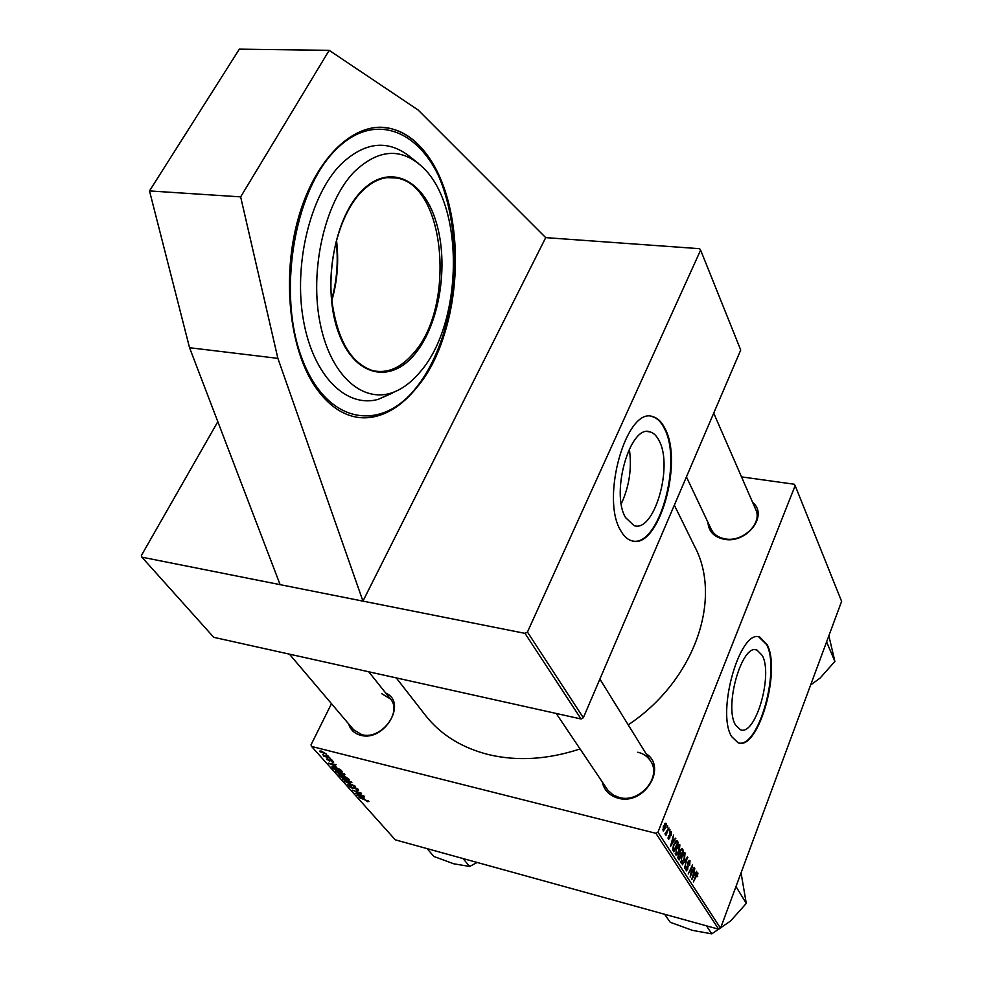 <?xml version="1.0" encoding="UTF-8"?>
<svg xmlns="http://www.w3.org/2000/svg" width="983" height="983" viewBox="0 0 983 983"><rect width="100%" height="100%" fill="white"/><g stroke="black" fill="none" stroke-linecap="round" stroke-linejoin="round"><path stroke-width="1.47" d="M315.727 387.535C289.358 349.739 281.298 276.776 298.66 216.985C315.875 157.059 354.802 121.081 388.863 128.109C407.896 132.361 423.526 145.865 435.752 168.609C458.815 212.279 461.629 281.003 444.009 335.363C426.45 389.686 389.145 425.43 353.094 416.436C339.123 412.799 326.675 403.165 315.727 387.535M659.261 440.998C656.828 435.985 653.781 432.962 650.132 431.906C630.435 423.747 610.382 492.618 625.544 517.574L633.986 525.573C653.904 533.191 673.355 467.023 659.261 440.998M665.221 428.993C661.977 422.211 657.91 418.131 652.995 416.731C626.957 405.807 600.294 497.607 620.592 530.39C623.664 536.03 627.351 539.483 631.627 540.761C658.032 550.713 683.652 463.657 665.221 428.993M632.745 541.031C658.929 546.806 682.411 462.501 664.582 428.907C661.338 422.137 657.271 418.045 652.343 416.645L651.029 416.374M762.317 655.514L756.935 650.021C742.14 642.98 723.832 706.15 735.481 724.95L740.457 729.767C755.46 736.292 773.216 675.161 762.317 655.514M767.133 644.627L759.92 637.205C740.396 627.756 716.029 711.876 731.61 736.562L738.098 742.804C758.004 751.319 781.387 670.811 767.133 644.627M738.528 742.927C758.483 748.555 780.465 670.062 766.568 644.516L758.827 636.959M646.028 753.642C667.887 767.219 644.098 805.863 618.196 798.184C609.472 795.726 604.152 790.32 602.235 781.964M556.206 713.449L607.826 790.221L613.257 795.038L619.265 797.483C639.626 803.541 662.137 777.086 650.562 760.989C647.637 756.48 643.386 753.568 637.807 752.228M385.741 693.089C407.761 702.39 384.304 742.276 360.577 735.247C354.396 733.576 350.427 729.804 348.658 723.918M289.42 654.15L353.634 729.779L361.818 734.657C380.458 740.31 402.76 712.233 390.423 698.938L381.699 693.666M752.634 502.411C768.804 515.104 746.871 543.943 724.299 539.286C714.027 537.136 708.583 531.484 707.957 522.354M711.213 529.235L711.323 529.468C713.941 534.568 718.573 537.701 725.196 538.893C742.89 542.456 762.808 523.103 755.681 509.415M580.056 748.948C547.998 759.49 517.586 761.407 488.834 754.674C462.071 747.916 441.109 735.014 425.922 715.943L425.16 714.973M545.712 237.628L362.948 601.129L277.882 358.365L240.651 196.87L329.182 50.342L418.045 109.936L545.712 237.628L699.613 248.687L700.621 250.124L527.453 632.044L583.337 717.75L581.051 718.978L525.008 633.359L527.453 632.044M217.821 421.695L141.392 555.481L141.884 557.164L525.008 633.359M668.981 827.981L665.995 835.329L666.339 833.4L665.245 834.321L665.012 833.584L668.981 827.981M669.951 829.505L669.644 831.385L669.951 829.505M677.361 841.092L678.295 842.554L673.81 851.868L672.655 849.877L673.527 844.753L676.759 840.539L677.361 841.092L675.985 840.748M679.88 844.827L679.265 850.885L675.997 855.149L676.218 848.562L679.88 844.827L678.823 844.557M685.077 852.949L684.463 858.945L681.219 863.197L681.452 856.672L685.077 852.949L684.045 852.679M690.005 860.666L689.661 865.519L689.538 861.808L688.272 862.509L687.719 869.255L686.232 870.95L686.048 866.293L686.294 869.427L687.375 868.825L687.916 862.103L690.005 860.666L689.009 860.408M697.746 876.258L697.021 876.762L697.377 874.133L693.347 881.96L696.185 874.759L697.967 873.125L697.291 876.136M720.551 928.21L841.608 601.35L795.161 485.639L657.959 832.208L720.551 928.21L718.659 929.205L655.882 833.301L657.959 832.208M696.652 871.257L691.786 879.552L694.797 868.358L694.17 871.724L695.239 873.383L696.652 871.257M694.17 867.375L690.152 877.033L692.192 866.699L688.198 874.022L692.548 864.843L690.508 875.165L694.17 867.375M687.473 856.906L684.487 868.308L687.068 858.577L682.239 864.856L687.473 856.906M682.263 848.759L683.504 850.713L679.069 859.965L677.889 857.889L678.356 854.927L679.745 853.133L680.138 850.479L682.263 848.759L681.44 848.55M675.505 838.204L670.406 846.621L673.539 835.132L672.9 838.585L674.031 840.354L675.505 838.204M671.278 835.415L671.082 832.564L670.197 833.019L669.792 838.02L668.563 839.322L668.366 835.599L668.637 838.143L669.386 837.663L669.828 832.576L671.463 831.667L671.033 835.353M667.678 825.953L667.371 827.833L667.678 825.953M666.204 823.435L665.835 827.661L663.242 831.053L663.316 826.384L666.204 823.435L665.356 823.226M343.989 775.722L349.444 779.63L340.474 776.693L338.951 774.727L343.989 775.722M340.339 769.566L342.465 771.79L333.458 768.853L331.922 766.826L334.306 766.875L340.339 769.566M333.384 761.481L333.704 762.132L332.279 762.132L331.726 761.604L332.61 761.272L331.087 760.375L329.502 761.075L326.528 758.962L327.658 758.913L328.924 760.547L330.571 759.847L333.384 761.481M330.03 758.839L331.775 759.773L330.03 758.839M327.364 756.935L330.485 758.323L323.874 756.173L324.783 756.111L322.608 754.649L327.364 756.935M368.883 801.391L367.114 801.6L366.598 801.096L367.9 801.108L359.127 797.532L368.883 801.391M364.337 798.294L356.952 795.1L364.57 796.648L362.899 796.685L364.337 798.294M331.48 703.693L311.009 744.856L311.562 746.441L395.277 839.826L718.659 929.205M311.562 746.441L655.882 833.301M321.183 751.049L326.626 754.158L319.696 751.59L321.183 751.049M326.995 755.435L328.74 756.357L326.995 755.435M344.714 781.424L355.293 786.216L347.712 784.766L353.782 785.515L344.714 781.424M354.482 787.297L358.193 789.374L358.574 790.123L356.669 790.074L356.153 789.57L357.247 789.754L357.198 789.091L354.986 787.788L352.786 788.685L349.137 786.154L350.82 786.154L351.324 786.646L350.44 787.088L352.307 788.194L353.032 787.371L354.273 787.801M358.304 793.883L364.152 796.169L355.281 793.232L360.614 793.269L352.664 790.307L361.547 793.244L356.227 793.232L358.304 793.883M335.953 766.433L328.383 763.177L336.125 764.651L334.441 764.737L335.953 766.433M337.98 770.819L344.935 774.813L338.25 773.228L335.436 770.807L337.98 770.819M344.959 778.647L351.877 782.603L345.217 781.018L342.428 778.634L344.959 778.647M741.514 476.89L794.227 484.226L795.161 485.639M700.621 250.124L740.727 350.034L583.337 717.75M141.884 557.164L213.753 637.328L581.051 718.978M674.338 505.139L694.453 546.081C722.775 598.45 694.932 680.605 628.211 724.852M320.065 750.852L319.696 751.59M320.483 751.811L325.729 753.678L321.638 751.565L320.483 751.811M353.536 787.137L352.786 788.685M349.874 785.958L349.469 786.818M360.171 796.513L363.145 797.778L362.002 796.488L358.168 795.689L360.171 796.513M368.33 800.924L367.9 801.833M330.153 759.773L329.502 761.075M327.216 758.827L326.848 759.589M331.676 764.614L334.736 765.917L333.532 764.553L329.624 763.779L331.676 764.614M334.06 768.694L340.966 770.942L334.699 767.354L333.004 767.293L334.06 768.694M336.235 770.525L335.756 771.508M338.545 773.007L343.841 774.309L338.324 771.286L336.518 771.299L338.545 773.007M341.076 776.533L343.878 777.455L340.72 775.206L340.02 775.218L341.076 776.533M344.922 777.799L347.945 778.794L344.394 776.214L343.657 776.201L344.922 777.799M343.202 778.339L342.735 779.31M345.512 780.797L350.784 782.112L345.303 779.114L343.509 779.114L345.512 780.797M693.814 873.015L695.239 873.383M693.089 876.59L694.625 874.28L693.777 872.953L692.057 878.237L693.089 876.59M696.566 873.998L697.193 874.157M697.352 872.953L697.967 873.125M687.498 866.33L688.198 866.502M685.483 869.218L686.294 869.427M687.178 857.36L687.879 857.545M680.568 862.288L682.313 862.742M682.362 861.575L684.156 858.392L684.34 853.858L681.735 857.287L681.268 861.673L682.362 861.575M680.457 861.464L681.268 861.673M678.884 853.809L681.17 854.399L682.657 851.278L682.055 850.332L683.504 850.713M679.265 858.38L680.641 855.48L679.683 854.227L678.7 855.394L679.265 858.38L677.926 858.036M677.84 857.287L678.7 857.508M678.737 854.08L679.425 854.252M679.72 853.133L681.17 854.399M679.99 850.897L680.469 853.33M682.055 850.332L681.588 849.816L680.457 851.02M680.568 849.582L681.366 849.791M675.333 854.239L677.09 854.694M677.14 853.514L678.958 850.32L679.142 845.749L676.513 849.189L676.034 853.6L677.14 853.514M675.21 853.391L676.034 853.6M675.235 838.61L675.862 838.757M672.569 839.986L674.031 840.354M671.77 843.598L673.392 841.264L672.483 839.851L670.689 845.269L671.77 843.598M676.808 842.185L678.295 842.554M673.994 850.258L677.434 843.119L676.402 841.853L673.834 845.331L673.158 848.698L673.994 850.258L672.667 849.914M667.936 837.958L668.637 838.143M670.566 831.434L671.463 831.667M665.294 833.129L666.339 833.4M663.267 829.824L665.454 827.244L665.663 824.221L663.66 826.912L663.267 829.824L662.616 829.664M621.268 503.824C629.353 486.315 632.032 467.994 629.317 448.899M329.182 50.342L239.348 49.15L149.502 190.923L240.651 196.87M277.882 358.365L189.547 347.724L149.502 190.923M280.118 584.652L189.547 347.724M354.273 171.767C378.983 148.433 402.194 147.327 423.919 168.437C465.106 208.826 462.231 323.223 420.749 371.23C413.155 380.519 404.91 387.179 396.002 391.197C365.467 405.279 331.578 378.32 320.433 324.771C309.043 271.443 324.476 202.375 354.273 171.767M392.328 393.163L378.258 399.344C346.434 408.314 313.307 376.292 303.452 320.384C293.376 264.673 310.075 195.617 340.646 164.542C364.103 142.216 386.774 139.267 408.67 155.695L418.537 163.485M427.052 848.612L433.958 856.512L453.741 863.787L469.714 866.465L462.993 858.54M477.111 862.447L469.714 866.465M706.47 925.839L711.79 933.85L692.474 930.373L670.222 922.275L664.643 914.276M735.984 886.555L746.281 903.402L730.578 920.985L711.79 933.85M741.059 872.855L746.281 903.402M826.592 641.899L834.886 661.399L820.08 678.098L810.631 684.979M828.853 635.78L834.886 661.399M332.918 766.605L332.401 767.662M339.823 774.616L339.405 775.489M343.657 775.648L343.165 776.656M687.375 865.003L688.088 865.187M685.409 860.051L686.023 860.211M672.556 849.263L673.515 849.509M336.481 240.098C339.012 260.827 337.439 281.101 331.75 300.945M387.818 177.542L396.874 178.046C384.648 175.576 372.655 180.368 360.872 192.435C340.745 213.655 328.236 257.091 331.332 296.436C336.383 338.447 350.231 363.194 372.889 370.689C387.535 373.761 401.15 367.851 413.745 352.922C455.522 306.757 445.815 185.738 396.874 178.046L387.093 177.616M360.921 191.71C388.457 162.306 423.218 178.648 436.022 221.642C449.219 264.28 439.696 324.12 414.973 353.929C390.497 384.304 354.384 376.71 338.521 332.684C322.252 289.088 333.151 220.462 360.921 191.71M416.018 387.867C451.553 343.989 465.106 258.947 446.417 196.821C428.318 134.253 377.484 107.319 335.695 149.871C293.524 191.464 277.034 295.404 302.395 359.569C327.118 424.349 380.876 432.508 416.018 387.867M381.281 127.274L387.904 128.073C463.521 140.68 477.333 318.75 415.993 388.408C398.533 409.776 379.119 419.446 357.751 417.394M360.294 192.68L351.177 204.489M364.066 417.812L358.058 417.431M647.662 431.598L650.132 431.906M652.343 416.645L652.995 416.731M755.718 649.788L756.935 650.021M425.922 715.943L396.235 677.889M357.468 789.632L357.787 788.98M329.526 760.498L329.883 759.761M333.004 767.293L333.311 766.654M336.542 771.25L336.862 770.586M343.841 774.309L344.148 773.67M343.534 779.064L343.841 778.413M350.784 782.112L351.091 781.485M697.377 874.133L696.603 873.924M689.243 861.526L688.297 861.28M686.564 869.685L685.483 869.402M681.538 861.907L680.457 861.636M684.34 853.858L683.111 853.551M679.622 854.215L678.786 853.994M681.588 849.816L680.58 849.558M676.316 853.846L675.223 853.563M679.142 845.749L677.889 845.429M676.402 841.853L675.223 841.559M670.861 832.355L670.025 832.146M668.784 838.278L667.949 838.069M663.451 829.984L662.616 829.775M665.663 824.221L664.594 823.951M336.186 241.191C338.459 261.146 336.948 280.683 331.627 299.827M396.002 391.197L378.258 399.344M368.736 671.782L390.521 699.073M654.371 767.121L599.888 679.081M713.719 413.118L758.114 514.969M686.429 476.902L711.323 529.468"/></g></svg>
